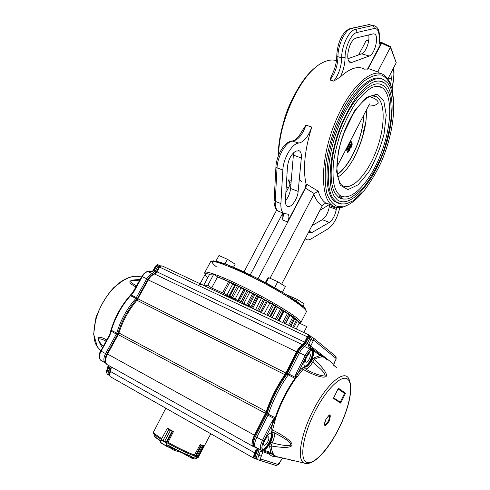 <?xml version="1.0" encoding="UTF-8"?>
<svg xmlns="http://www.w3.org/2000/svg" width="490" height="490" viewBox="0 0 490 490"><rect width="100%" height="100%" fill="white"/><g stroke="black" fill="none" stroke-linecap="round" stroke-linejoin="round"><path stroke-width="0.73" d="M233.951 299.274C230.766 297.271 228.352 296.07 226.711 295.666C226.392 296.021 234.343 300.186 234.312 299.647L233.951 299.274M261.305 312.908L260.576 311.989L252.693 308.222L249.098 305.827L246.654 305.05L241.098 301.705L238.324 300.401L237.815 300.56L231.525 296.964L229.069 295.862L229.381 296.462L223.863 293.418L229.816 282.185L217.554 276.911L213.842 274.033L207.858 285.217L203.797 285.143C201.145 284.372 199.73 284.261 199.553 284.812M203.797 285.143L209.64 274.247C206.952 273.561 205.494 273.536 205.267 274.18L200.116 283.765M234.808 285.009L232.762 284.071L226.833 295.268M229.816 282.185L232.762 284.071M223.863 293.418L211.637 287.991L217.554 276.911C239.175 284.953 286.374 310.513 296.309 319.455C298.398 321.22 299.384 322.426 299.255 323.075L306.826 326.597L303.825 332.52M207.858 285.217L211.637 287.991M213.842 274.033L209.64 274.247C204.465 272.991 203.864 274.106 207.852 277.573M296.26 328.968L299.255 323.075L297.504 320.515L294.625 318.947M290.821 326.407L294.919 318.371L289.823 315.511M285.523 323.915L290.117 314.929L283.453 311.34M279.147 320.919L283.912 311.634M283.63 310.795L275.778 306.593M272.201 317.655L277.401 307.567M276.011 306.146L270.486 316.846L276.011 306.146L267.166 301.613L261.464 312.602M264.19 313.888L269.782 303.096M261.378 312.522L267.166 301.613M267.271 301.166L258.591 296.916L252.693 308.222M255.492 309.723L261.378 298.416M251.946 307.42L257.875 296.052L258.591 296.916M257.875 296.052L249.729 292.285L243.812 303.579M246.654 305.05L252.564 293.743M242.281 302.397L248.234 291.048L249.729 292.285M248.234 291.048L240.988 287.942L235.059 299.2M237.815 300.56L243.744 289.284M232.817 297.681L238.777 286.381L240.988 287.942M238.777 286.381L235.029 284.586L229.069 295.88L235.029 284.586M290.19 182.684L289.884 181.833L289.872 185.085L285.854 192.686M276.728 209.965L244.02 271.895M258.034 278.761L305.527 188.111L306.863 184.338L318.237 191.192C319.872 196.613 322.242 200.459 325.336 202.731L327.204 203.895M306.06 184.038L305.27 188.013L287.489 221.946C289.149 218.332 289.351 215.765 288.083 214.246L283.643 213.297C281.591 211.656 280.672 208.415 280.886 203.577L282.846 170.012C283.275 158.209 292.352 143.056 298.863 143.056C304.021 141.922 308.326 136.588 311.775 127.057C304.682 149.977 302.777 168.97 306.06 184.038L306.863 184.338M387.835 78.988L396.245 62.738L390.377 47.303L381.465 43.151L380.473 42.881L380.356 44.719L367.91 68.471L366.728 69.923M282.332 213.922L250.255 274.872M282.332 212.776L281.989 219.722L287.489 221.946M305.49 188.172L314.255 193.575L270.027 278.271M348.598 204.6L344.446 206.59C339.766 208.287 335.662 207.864 332.134 205.335L325.336 202.731L326.769 203.773L324.539 203.785L322.683 205.01L281.646 284.182M332.134 205.335C320.16 197.231 320.258 159.985 334.425 124.209C348.451 88.335 371.726 66.493 383.707 74.878C386.549 76.722 388.784 79.766 390.408 83.992M288.292 188.074L286.264 186.016M278.675 155.024C278.73 121.048 301.019 73.678 321.544 63.228C327.075 60.141 332.049 59.278 336.459 60.631M336.783 55.652L336.783 55.768C336.679 62.732 334.884 69.458 331.399 75.944L330.003 79.986L333.69 81.113L340.336 76.955C350.13 67.957 358.38 65.452 365.087 69.445M365.73 122.347L363.023 133.372M302.281 130.634L305.999 125.109L311.775 127.057M291.311 180.24L288.218 179.873L289.884 181.833M278.338 155.887C277.836 124.687 297.105 79.962 316.785 66.456M361.571 193.556C356.126 199.846 350.834 203.963 345.677 205.904L337.775 206.602C333.084 204.74 329.452 200.355 326.873 193.458C325.072 185.189 324.735 175.114 325.862 163.231C327.884 150.675 331.252 137.892 335.975 124.889L344.36 106.863C350.718 96.046 357.265 87.459 363.997 81.113C370.55 76.348 376.436 74.333 381.649 75.08C386.273 77.365 389.746 81.928 392.061 88.782L393.758 101.154M339.644 203.644L335.074 201.69C324.006 194.169 324 160.034 336.863 126.873C349.597 93.633 371.071 72.44 382.574 79.196M390.377 47.303L377.649 71.908L368.192 68.49L381.98 42.636L390.279 46.501L390.377 47.303M368.67 40.762L366.152 40.664L358.625 54.911M314.255 193.575L318.237 191.192M326.769 203.767L327.467 203.993M390.622 84.501L391.351 79.006L390.885 73.096M347.918 58.739L361.62 53.839L369.276 56.007C374.685 54.537 379.285 36.18 374.709 34.061L373.153 33.859L355.887 38.049C352.157 39.77 349.578 44.4 348.145 51.952L347.937 53.453C347.41 58.034 348.016 60.962 349.75 62.248L351.887 62.395L369.276 56.007M368.658 34.949C370.122 40.86 365.699 52.7 361.62 53.839M329.599 204.404L329.476 205.598L336.446 208.268L336.55 207.356M329.635 204.379L319.841 210.382M311.959 225.608L322.389 219.679C325.838 217.131 328.141 212.832 329.311 206.792L336.275 209.469C335.08 215.526 332.771 219.845 329.354 222.423L312.069 232.462L309.214 232.609L308.651 232.003M336.275 209.469L336.446 208.268M329.311 206.792L329.476 205.598M339.729 207.595C337.622 217.517 333.788 224.573 328.22 228.763L310.966 238.973C309.025 240.1 307.395 240.192 306.079 239.243L305.307 238.459M293.59 152.727L290.57 188.509C289.994 193.305 288.255 197.452 285.358 200.961M298.153 191.406C297.589 199.479 290.405 209.083 287.03 206.137C285.793 205.151 285.241 203.203 285.388 200.306L287.446 166.894C288.365 159.709 290.974 154.577 295.262 151.49L296.119 151.024L299.513 150.945C301.013 152.121 301.613 154.466 301.326 157.988L298.153 191.406L290.57 188.509M366.152 40.664L368.737 40.266M380.473 42.881L379.309 41.913M396.245 62.738L390.505 46.764M337.8 177.061C352.561 169.013 367.904 132.955 366.269 110.238M368.462 106.012C373.086 106.091 376.332 105.129 378.219 103.121C378.225 100.493 375.285 98.325 369.411 96.61M382.096 87.673C379.334 85.903 375.867 85.891 371.696 87.637C366.422 90.736 360.897 96.138 355.127 103.837C349.535 112.62 344.617 122.567 340.372 133.66C336.734 145.358 334.437 155.048 333.482 162.741C332.808 170.692 332.9 177.558 333.77 183.352C334.548 187.045 335.638 190.022 337.034 192.276L339.588 195.155C350.399 202.982 369.417 183.248 380.461 155.146C391.675 127.18 393.201 94.98 382.096 87.673L377.514 86.197M338.602 197.262C340.329 198.756 343.233 199.32 347.3 198.952L351.477 197.519L362.943 188.227C370.691 178.317 377.337 166.612 382.868 153.113C387.645 138.688 390.505 125.777 391.455 114.378L390.604 99.158L389.078 93.694C386.91 89.039 384.834 86.265 382.849 85.376C373.147 78.645 354.87 94.754 342.688 122.886C330.419 150.926 327.743 183.089 335.656 194.126L338.602 197.262L343.337 199.112M383.786 82.492C380.73 80.562 376.908 80.568 372.327 82.498C366.875 85.701 361.234 91.06 355.385 98.576C349.664 107.157 344.501 116.969 339.907 128C331.412 150.828 328.514 172.915 331.032 187.284C331.901 191.253 333.108 194.45 334.646 196.876L337.359 199.889C349.223 208.489 369.993 186.843 382.029 156.23C394.254 125.758 395.987 90.515 383.786 82.492L378.758 80.899M350.136 148.341L350.387 147.864M351.728 145.242L352.31 144.091L351.012 141.187L346.504 149.879L347.833 152.721L348.862 150.791M347.575 152.163L348.372 150.62M349.419 147.306L349.713 146.737L350.724 147.104L351.183 146.755L350.258 146.332M349.878 146.798L350.215 146.424M351.183 146.755L351.293 145.812L350.668 146.467L350.479 146.136L350.687 145.107L349.921 146.669L348.947 146.332L349.058 145.046M349.425 144.329L350.007 144.005L350.889 144.305M351.305 144.96L351.838 143.931L350.681 141.855M348.09 150.522L347.294 148.96L347.508 148.005M347.833 147.386L348.598 147.037L349.388 147.306M354.368 111.634L343.49 133.893M351.838 143.931L352.31 144.091M348.268 149.297L348.623 148.041L349.578 147.368L349.836 150.118L348.88 150.798L348.268 149.297L347.294 148.96M348.837 148.384L349.168 150.032L349.768 149.205L349.284 148.133L348.837 148.384M348.623 148.041L347.661 147.71M348.562 150.406L347.588 150.075M349.548 148.464L348.917 148.25M349.627 149.762L348.8 149.481M348.727 149.266L348.757 148.568M349.768 149.205L348.794 148.874M350.668 146.467L350.117 146.283M349.921 146.669L350.209 144.979L350.981 144.336L351.036 145.371L351.691 145.175L351.367 147.153L350.448 147.882L349.78 147.576M350.332 147.76L350.687 147.074M350.209 144.979L349.26 144.654M349.872 146.02L348.898 145.683M303.022 306.287L304.247 303.88L297.216 299.445L288.628 295.574L288.218 295.746M288.457 295.899L288.628 295.574M296.358 301.123L297.216 299.445M282.485 292.242L285.413 286.577L277.769 281.719L268.722 277.689L267.454 278.565L265.353 282.589M265.99 282.926L268.722 277.689M274.663 287.704L277.769 281.719M218.957 255.529L215.968 261.103L218.957 255.529L227.434 259.302L235.175 264.159L233.552 267.221M225.014 263.828L227.434 259.302M310.243 336.373L308.271 338.1L307.5 337.818C308.29 336.452 309.184 335.969 310.201 336.354L311.009 337.004L309.962 336.287M312.945 337.641L311.609 336.979C311.064 336.746 310.403 337.322 309.637 338.713L307.255 343.429L310.991 345.395L313.349 340.703L311.113 339.448C311.91 338.02 312.565 337.445 313.086 337.714L313.839 340.268L336.14 358.502L335.417 356.132L313.686 338.21M308.847 347.141L310.911 347.827L309.937 348.157L308.847 347.141L308.51 344.593L310.648 346.032L309.937 348.157L311.101 348.733L310.286 349.333L304.676 346.528L307.255 343.429L305.901 342.786L308.271 338.1L311.113 339.448L308.51 344.593M256.962 459.197L256.687 459.026C256.148 458.181 256.411 456.625 257.477 454.359C258.634 451.958 259.063 450.096 258.745 448.791M297.418 351.9L298.104 352.132C299.8 348.898 301.534 346.822 303.304 345.897L304.676 346.528C302.9 347.459 301.16 349.541 299.464 352.788L288.763 373.98L295.286 377.306C295.158 376.387 295.556 374.899 296.468 372.829L297.693 373.49L302.201 368.063L304.615 366.955L305.037 368.651M311.891 349.983L311.101 348.733L312.069 348.408L312.473 349.787L311.646 350.209C314.317 350.405 314.329 353.7 311.683 360.101C307.297 369.705 301.105 368.431 305.227 358.496L306.195 356.108L310.936 350.332L311.646 350.209L311.358 350.448M323.553 356.916L321.036 355.654L320.374 353.627L333.745 364.223L336.03 359.176L334.676 361.914M304.468 366.073C307.99 367.139 314.874 352.659 311.934 350.405L311.891 350.368M309.276 359.072C307.904 361.559 306.752 362.569 305.821 362.104C304.1 360.781 308.565 352.298 310.041 354.08C310.642 355.005 310.384 356.665 309.276 359.072M273.2 432.192L271.54 432.86L271.043 430.085L272.826 422.95L271.57 422.307C272.728 420.291 273.702 419.066 274.474 418.632L267.963 415.183L256.815 437.27C254.622 441.925 254.096 445.128 255.235 446.892L255.768 447.248M271.043 430.085L272.593 429.981C296.095 442.09 301.264 450.941 271.142 445.992L269.58 446.464L270.878 452.589L273.334 454.463L260.901 449.943L261.801 450.365L262.548 450.053L261.832 448.154L262.168 445.098L263.553 440.945L265.053 438.403C269.665 432.137 272.091 431.5 272.336 436.48C271.84 441.539 266.744 449.471 263.749 450.09L262.548 450.053L262.493 449.379L263.565 449.526L263.749 450.09L270.878 452.589L269.531 453.085M262.72 450.684L262.916 451.749L260.19 451.743L261.286 450.212M283.263 458.162L282.111 458.775L282.987 458.101M261.905 447.958L262.493 449.379M261.985 449.097C265.213 451.437 273.769 435.855 270.713 433.289L271.27 433.589C273.916 435.751 267.516 449.018 263.565 449.526M267.828 441.68C266.248 444.504 264.943 445.667 263.896 445.171C262.193 443.738 267.179 435.126 268.606 437.013C269.145 437.864 268.888 439.42 267.828 441.68M273.334 454.463L273.855 454.892L272.942 454.444M291.287 460.612L292.328 460.288M274.474 418.632L275.141 417.792C279.986 403.497 286.607 390.334 294.998 378.298L295.274 377.423L295.746 378.115L295.543 378.611L288.236 374.862L288.763 373.98L287.403 373.307L286.877 374.188L285.964 374.121L286.656 372.97L287.403 373.307L298.104 352.132L306.195 356.108L305.993 356.487M266.591 412.635L267.019 413.487L266.615 414.454L267.963 415.183L268.367 414.215L275.717 418.056L272.593 429.981L273.04 432.082L278.92 435.236L273.42 432.303M323.247 356.824L323.89 357.241C321.324 356.536 318.182 357.265 314.464 359.427L313.931 357.908L319.897 355.569L323.89 357.241M305.117 368.701C307.187 369.448 309.704 367.255 312.663 362.122L314.464 359.427C324.251 369.08 328.055 374.838 325.881 376.712C322.438 378.133 314.819 375.689 303.016 369.38L305.117 368.701C312.338 373.055 319.033 375.53 325.201 376.112C325.041 371.83 317.581 366.6 312.663 362.122L311.23 361.216L313.931 357.908M312.357 348.629L319.498 354.221L319.897 355.569L312.473 349.787M302.201 368.063L303.016 369.38L295.966 378.262L296.04 377.282L295.648 377.263L296.468 372.829L305.16 355.556C306.838 352.335 308.547 350.264 310.286 349.333L310.819 350.638C309.337 351.551 307.824 353.394 306.275 356.181L306.164 356.157M295.005 377.894L295.286 377.306M272.385 454.193L269.788 453.177M269.58 446.464L270.707 442.103L272.293 442.776C278.559 444.638 284.347 445.612 289.664 445.704C293.945 443.493 283.588 437.98 278.92 435.236L273.708 432.529C274.97 434.324 274.498 437.735 272.293 442.776L271.142 445.992C271.607 451.296 273.151 454.769 275.784 456.417L279.98 457.397M263.841 440.308L263.657 440.963L262.469 440.394L271.57 422.307L274.737 419.03L275.68 418.619M275.435 418.521L274.596 418.546L274.817 418.037M296.04 377.282L305.246 358.447M288.236 374.862C279.802 386.837 273.181 399.95 268.367 414.215L267.019 413.487C271.828 399.24 278.443 386.138 286.877 374.188L288.236 374.862M265.023 438.452L274.927 419.275M328.361 420.898C326.726 423.954 325.415 425.247 324.429 424.769L324.484 424.72C324.815 424.309 323.541 425.394 325.801 419.636C328.704 415.471 329.917 414.05 329.439 415.379L329.384 415.434C329.942 416.371 329.605 418.197 328.361 420.898M345.524 393.231L340.685 403.123L333.39 398.376L338.394 388.202L345.524 393.231L344.519 393.421L340.25 402.155L333.684 397.862M340.685 403.123L340.25 402.155M118.935 333.004L266.254 411.526L265.494 413.333L118.237 334.633L118.935 333.004C122.8 320.834 128.803 309.919 136.949 300.272L148.335 279.937C150.179 276.746 152.28 274.78 154.644 274.033L156.99 271.84L159.587 267.111L161.835 265.764L309.092 334.995M137.941 298.833L285.872 373.031L284.892 374.679L136.949 300.272M285.872 373.031L296.609 351.789C298.49 348.194 300.437 345.836 302.434 344.727L304.602 342.1L307.279 336.795L309.257 335.074L311.493 336.918M257.526 459.485L253.955 458.26C253.324 457.305 253.618 455.522 254.837 452.925C256.068 450.31 256.362 448.515 255.713 447.535L252.668 446.2C251.333 444.203 251.927 440.535 254.439 435.194L265.494 413.333M110.685 376.914L110.275 376.663C109.344 375.591 109.454 373.895 110.611 371.567L111.346 366.992M107.739 365.019L106.936 364.517C104.983 362.294 105.197 358.796 107.567 354.031L118.237 334.633M266.254 411.526C270.884 398.241 277.095 385.955 284.892 374.679M312.253 357.369L312.749 357.522M153.823 270.897L154.056 270.505L153.309 270.223L153.033 270.701L153.823 270.897L151.239 271.821L149.756 271.552L150.889 271.374M149.04 271.227L149.989 270.976L148.813 271.123L149.756 271.552L151.416 271.411M151.239 271.821L153.033 270.701M159.25 267.73L158.668 267.436L160.549 265.96M159.55 265.421L158.595 264.998L156.347 266.339L154.056 270.505L156.377 271.607L153.554 274.198L152.445 273.641L155.25 271.068L157.56 266.879L159.807 265.531L160.597 265.929M106.097 341.23L105.534 340.936C103.047 339.527 100.897 338.829 99.09 338.835C97.535 339.95 101.167 344.115 103.231 346.418M139.429 280.88C136.238 280.409 130.144 279.87 130.916 281.873C132.3 283.373 134.236 284.684 136.71 285.805M102.508 347.729C95.581 337.243 97.014 334.646 106.802 339.95M109.791 334.499L110.795 330.511L110.538 332.52M110.14 333.843L109.497 335.074L109.864 335.283L110.765 331.442M136.049 286.999C126.573 282.111 127.933 279.649 140.122 279.631M133.611 291.758L130.861 295.537L130.089 295.543L130.328 295.164L132.79 292.836M110.795 330.511L111.212 331.191L111.371 330.34L118.525 334.07M110.924 330.615L110.997 330.101L111.371 330.34C115.26 317.336 121.636 305.797 130.499 295.715L135.889 298.386L146.773 278.828L147.9 279.38L137.549 298.19L131.228 295.054M131.1 294.637L133.856 291.838L142.241 276.648L146.773 278.828C148.433 275.962 150.326 274.235 152.445 273.641L147.851 271.552C145.751 272.128 143.882 273.824 142.241 276.648L141.696 276.819M131.136 295.127L130.487 295.213M102.177 348.678L100.75 350.913L101.105 351.14C99.078 355.195 98.9 358.196 100.566 360.144L101.142 360.487M108.578 365.442L108.847 366.783L108.302 365.963M111.212 331.191L116.332 334.094L116.7 333.218C120.632 320.16 127.026 308.547 135.889 298.386L137.01 298.955C128.153 309.129 121.759 320.748 117.821 333.812L117.459 334.688L116.332 334.094L105.583 353.621C103.525 357.743 103.329 360.787 105.001 362.753L105.742 363.225M118.041 334.995L117.459 334.688L106.698 354.233L101.105 351.14L109.864 335.283L111.206 331.32M111.114 366.863L110.054 371.2L108.958 370.581C107.953 372.596 107.849 374.072 108.645 375.022L109.025 375.254M108.192 365.228L107.114 369.472L108.958 370.581L110.005 366.238M170.189 410.694L187.952 420.781M200.165 444.73L203.375 445.477M173.331 431.708L167.531 428.131M175.138 413.499L182.917 417.921M167.807 442.782L173.393 431.733L170.324 430.588L164.787 441.123L166.594 443.119L167.439 446.482L175.414 449.44L174.93 449.618L167.157 446.611L160.53 442.354L166.98 446.506M161.449 439.916L163.188 440.179L161.155 439.793L167.298 428.18L161.155 439.793M168.725 429.657L167.409 428.517L168.732 429.663L163.195 440.179L168.725 429.657L170.318 430.581L172.664 431.114L167.568 428.364M166.49 442.948L163.188 440.179M172.682 431.439L172.664 431.114L173.239 431.347M166.055 442.642L172.18 431.041M172.688 431.12L166.594 443.119L161.088 439.934L160.451 442.145L161.081 439.989M167.084 446.016L166.765 446.053L166.269 443.162M167.709 428.131L167.298 428.18M161.167 440.143L160.451 442.152M154.638 436.376L154.35 435.953M154.681 436.517L154.313 435.892M180.259 451.841L180.571 451.994M203.999 446.163L198.242 457.44L197.77 456.766L198.23 457.403L197.972 457.666L195.29 456.937L196.919 456.533L195.265 456.735M203.981 446.047L203.148 446.366L203.864 445.784L201.188 444.963L202.309 446.114L200.104 444.7L194.236 455.455M194.383 458.867L190.88 457.678L195.02 456.741L201.041 445.208M190.88 457.678L180.173 451.805M198.107 457.562L204.018 446.255L203.313 445.441M198.021 457.654L195.143 458.903L198.021 457.654M195.216 458.873L194.867 458.977M201.555 445.306L195.663 456.827M195.118 456.98L191.67 457.764M222.644 292.775L228.603 281.548M293.792 327.804L297.504 320.515M292.689 327.283L296.462 319.884M290.693 326.346L294.815 318.255M289.804 325.93L294.031 317.655M288.561 325.342L292.83 316.975M285.26 323.792L289.902 314.727M284.059 323.229L288.794 313.986M282.718 322.598L287.489 313.275M278.222 320.485L283.355 310.495M276.746 319.792L281.971 309.637M275.368 319.143L280.623 308.939M269.849 316.546L275.441 305.723M268.165 315.756L273.83 304.786M266.805 315.119L272.489 304.125M260.576 311.989L266.48 300.621M258.812 311.021L264.716 299.647M257.538 310.421L263.449 299.059M250.935 306.795L256.876 295.415M249.098 305.827L255.039 294.453M247.958 305.319L253.9 293.957M241.098 301.705L247.064 290.35M239.273 300.786L245.239 289.437M238.324 300.401L244.283 289.069M231.525 296.964L237.491 285.658M229.798 296.132L235.764 284.837M290.154 184.424L290.931 184.51M313.839 194.193C315.86 199.834 318.678 203.65 322.298 205.635M290.147 184.442L288.218 179.873M379.419 73.249L377.894 71.258M209.659 274.247C202.78 273.132 205.959 274.302 204.857 273.726L204.771 272.55C205.322 270.229 222.129 276.403 244.682 287.587C267.203 298.735 290.503 312.485 297.908 318.837C300.107 320.711 301.093 321.973 300.86 322.622L299.776 323.204C298.845 322.775 301.344 324.46 296.334 319.468C286.362 310.507 239.163 284.947 217.548 276.905M306.25 312.026L306.311 311.897C307.843 309.239 286.926 295.035 260.453 281.272C233.993 267.473 211.092 258.855 210.461 261.972L204.851 272.403M305.778 310.28C307.843 307.322 278.675 288.561 248.957 274.241C219.208 259.841 204.257 257.085 216.384 266.793M388.294 78.112L391.351 79.006M392.092 88.904L393.611 77.549C394.083 73.849 393.887 70.995 393.017 68.974M380.356 44.719C379.297 44.026 378.862 42.293 379.058 39.512C379.481 31.899 377.839 28.236 374.133 28.518L356.849 32.53C351.489 33.363 344.862 47.316 345.095 57.336C344.997 63.957 343.41 70.499 340.336 76.955M333.69 81.113C338.688 74.676 341.352 66.916 341.695 57.838L337.978 56.767C337.628 45.325 345.223 29.376 351.404 28.487L350.166 28.573C341.328 31.966 337.169 45.141 336.783 55.768L337.978 56.767C337.665 65.832 335.007 73.574 330.003 79.986M345.095 57.336L341.695 57.838C341.383 46.385 348.99 30.392 355.14 29.492L372.486 25.584L375.04 25.939C378.305 28.12 379.689 30.325 379.346 39.071L379.058 39.512M350.871 28.42L368.841 24.623L351.404 28.487L355.14 29.492C356.414 29.988 356.983 31.005 356.849 32.53M373.325 25.486L368.841 24.623L372.486 25.584C373.723 26.062 374.274 27.042 374.133 28.518M349.002 61.556L351.887 62.395M309.043 231.243L312.069 232.462M322.389 219.679L329.354 222.423M280.047 211.864L278.063 211.068C275.98 209.414 275.037 206.174 275.233 201.347L280.886 203.577M305.999 125.109C302.569 134.603 298.251 139.907 293.051 141.016C286.485 140.985 277.407 156.071 277.034 167.85L275.925 166.802L274.155 200.263L275.233 201.347L277.034 167.85L282.846 170.012M275.931 166.71L275.925 166.802C276.47 155.446 284.347 141.659 291.881 140.985L298.863 143.056M293.553 155.189L301.326 157.988M283.232 213.138C283.655 214.994 283.238 217.193 281.989 219.722M301.711 181.937L299.317 179.144M393.39 68.251C394.021 68.833 394.174 71.816 393.85 77.206L393.611 77.549M283.643 213.297L278.063 211.068C275.098 210.271 273.555 201.905 274.155 200.263L274.161 200.165M353.902 158.203C359.305 147.76 363.115 136.71 365.338 125.048M372.057 95.832L376.167 96.597C368.437 90.528 347.085 114.299 339.46 147.417C337.659 156.978 336.795 163.868 336.887 168.082L337.598 176.069L339.944 182.886L341.316 184.748C349.983 192.472 366.275 176.296 375.634 152.427C385.158 128.68 385.979 101.583 376.167 96.597L372.431 95.783M340.238 185.238L347.961 189.63L358.086 184.816L368.645 172.192C375.303 160.634 380.436 147.919 384.044 134.04L386.224 115.07L383.786 100.787L376.908 94.221L366.698 97.271L355.177 109.87C347.643 122.506 342.002 136.526 338.241 151.949L336.648 171.904L340.238 185.238M334.615 201.329L336.361 201.99C338.388 203.748 341.763 204.318 346.497 203.699L352.69 201.016L364.309 190.457C371.628 180.473 377.361 170.79 381.514 161.4C390.457 140.287 394.499 119.768 393.635 99.838L390.683 87.747L387.835 83.073L384.527 80.182C373.974 72.881 354.013 90.454 340.734 121.238C327.357 151.924 324.588 186.929 333.274 198.738L336.361 201.99L341.505 204.018M340.048 198.15L342.663 196.649M338.449 197.145L340.82 195.927M337.279 174.079C350.105 165.988 363.188 136.71 363.555 115.469M260.19 451.743L258.94 455.185C257.869 457.458 257.611 459.007 258.169 459.834L259.222 460.196L260.956 459.057C260.472 458.732 260.57 457.819 261.256 456.325L262.916 451.749L269.231 454.022L270.284 453.33M261.256 456.325L256.16 453.611C257.293 451.266 257.728 449.422 257.452 448.093M282.222 458.401L279.686 462.382L277.714 464.422L276.066 465.5L275.521 465.329M255.511 458.328L255.376 458.248C254.837 457.403 255.1 455.859 256.16 453.611L255.462 453.152C256.582 450.702 257.091 448.938 257.005 447.854M286.736 373.031L297.344 351.826C298.857 348.886 300.511 346.932 302.299 345.952L303.304 345.897L305.901 342.786L305.135 342.504L307.5 337.818M313.349 340.703L313.839 340.268M336.14 358.502L336.03 359.176M320.374 353.627L310.648 346.032L310.991 345.395M277.714 464.422L260.956 459.057M279.686 462.382L279.802 462.401C279.698 463.663 278.449 464.692 276.066 465.5L258.169 459.834L255.376 458.248C254.286 456.747 254.316 455.045 255.462 453.152L255.56 453.164M308.792 337.23L309.943 338.167M254.855 436.106L255.468 436.523C253.287 441.159 252.767 444.35 253.9 446.108L254.2 446.286M255.235 446.892L253.9 446.108C252.197 443.671 252.479 440.326 254.757 436.082L265.892 414.05L266.615 414.454L255.468 436.523L262.469 440.394C260.282 445.055 259.761 448.24 260.901 449.943L255.266 446.929M333.745 364.223L334.296 365.803M269.671 453.146L268.937 453.82M275.65 456.551C273.028 456.772 270.884 455.927 269.231 454.022M261.832 448.154L261.813 447.731M261.899 447.897L262.23 445.012L263.577 440.89M325.274 357.694L320.001 354.932M320.148 353.51L320.742 355.507L322.494 356.389M311.622 348.378L310.911 347.827M306.005 356.457L305.264 358.484C303.892 362.226 303.61 364.738 304.425 366.03C307.31 369.325 315.732 353.247 312.491 350.675L310.819 350.638M271.16 453.685L274.406 455.706M279.839 457.36L276.832 456.992L272.152 454.089M270.713 433.289L271.27 433.589C270.927 432.088 268.857 433.705 265.065 438.44L263.853 440.283M304.615 366.955C306.434 367.586 308.639 365.675 311.23 361.216M336.961 367.892L333.224 364.964M274.388 455.725L271.356 453.887L275.944 456.692L279.404 457.262M270.707 442.103C272.838 437.135 273.114 434.06 271.54 432.86M306.905 463.754L303.745 462.958C322.616 470.547 359.93 398.94 348.611 378.433C343.839 369.105 325.434 385.134 312.326 412.078C300.652 435.285 296.903 459.277 303.745 462.958L275.784 456.417L276.832 456.992L273.855 454.892M327.504 359.96L323.351 356.861M344.519 393.421L338.082 388.907M333.39 398.376L338.394 388.202M339.509 427.029C349.805 405.965 353.817 383.964 347.673 379.199C341.714 374.091 325.826 389.483 314.213 413.076C302.495 436.621 299.329 460.122 306.887 462.395C314.268 465.022 329.311 448.123 339.509 427.029M329.096 421.284C324.637 427.599 323.547 426.998 325.838 419.489C330.315 413.199 331.399 413.799 329.096 421.284M311.56 350.35L311.934 350.405M295.543 378.611C287.165 390.634 280.556 403.785 275.717 418.056M307.279 336.795L159.587 267.111M254.837 452.925L110.611 371.567M107.567 354.031L254.439 435.194M148.335 279.937L296.609 351.789M302.434 344.727L154.644 274.033M156.99 271.84L304.602 342.1M158.319 264.882C157.578 264.392 156.671 264.784 155.606 266.064L158.668 267.436L156.377 271.607L156.953 271.901M150.013 270.988L150.467 271.289M130.328 295.164L133.133 292.242M131.969 293.786L141.855 276.489C143.392 273.806 145.23 272.152 147.374 271.527L147.539 271.491M107.733 374.476L107.488 374.329C106.11 372.32 105.987 370.703 107.114 369.478M108.847 366.783L107.788 369.926C106.789 371.922 106.691 373.386 107.488 374.329L108.645 375.022M110.642 371.518L110.054 371.2C109.074 373.16 108.958 374.617 109.705 375.573M107.292 354.552L106.698 354.233C104.67 358.294 104.456 361.314 106.061 363.298M137.617 299.378L137.01 298.955L137.549 298.19L138.131 298.49M153.774 274.351L153.554 274.198C151.441 274.792 149.56 276.519 147.9 279.38L148.482 279.68M130.089 295.543C121.244 305.607 114.881 317.128 110.997 330.101M141.432 277.058C132.772 274.4 123.027 278.645 112.192 289.792C96.334 306.477 89.008 335.497 97.4 346.957L100.793 350.613M154.099 435.249L154.264 435.794C154.956 436.804 157.143 438.489 160.824 440.847M168.168 445.22C177.343 450.298 185.104 454.01 191.449 456.355M167.611 443.113C178.121 448.975 186.904 453.183 193.954 455.743M153.419 433.068L153.603 433.564C154.399 434.704 156.984 436.651 161.357 439.401M165.816 408.207L153.56 431.972C153.229 432.762 155.961 434.985 161.761 438.63M167.874 442.25C178.581 448.215 187.511 452.503 194.671 455.106M168.658 445.82C177.172 450.518 184.411 453.979 190.383 456.215M160.451 442.145L160.53 442.678L167.206 446.635L174.979 449.636L175.267 449.367M161.167 439.787L167.219 428.297M167.752 428.156L167.439 428.125M164.787 441.123L170.324 430.588M175.31 449.52L174.979 449.636M197.776 456.772L203.142 446.366L197.776 456.772L196.925 456.533L202.303 446.114L196.919 456.533M200.416 444.546L201.157 444.951M203.148 446.366L202.303 446.114M180.467 452.264L180.393 451.952M278.651 320.687L283.735 310.795M210.682 261.666L213.677 260.833L226.503 264.386L255.547 277.499L286.276 294.533L303.886 307.101L305.919 309.821L306.311 311.897L300.86 322.622M373.699 33.792L374.709 34.061M305.111 238.844L306.079 239.243M298.232 150.485L299.513 150.945M381.912 42.618L379.382 41.926M287.489 214.007L288.083 214.246M393.85 77.249L392.221 89.413M379.058 41.889L379.45 41.901L379.34 39.133M368.358 24.561L369.73 24.524M302.287 130.634C298.808 136.931 295.58 140.361 292.61 140.918M345.677 205.904L344.446 206.59M352.837 160.083C359.139 148.458 363.415 136.061 365.656 122.892M279.747 139.191L284.396 118.88C286.846 111.579 288.004 107.433 294.337 95.048M369.534 103.941L336.887 166.863M363.733 115.132C363.262 136.63 350.509 165.565 337.341 174.495M348.88 150.798L347.906 150.461M350.448 147.882L349.848 147.68M351.128 144.899L351.502 145.028M293.492 317.257L294.165 315.94M272.385 303.947L273.034 302.691M261.115 298.275L262.003 296.56M216.954 291.679L217.578 290.503M223.526 279.331L224.2 278.075M205.849 286.46L206.529 285.192M336.103 359.256L336.073 356.726M302.526 345.842L305.135 342.504M334.75 362L333.935 364.033M282.111 458.775L279.802 462.401M265.892 414.05L266.419 412.794C271.142 398.768 277.659 385.875 285.964 374.121M292.573 460.343L291.562 460.698M345.315 393.127L338.406 388.252M310.041 354.08L309.698 353.902M268.606 437.013L268.275 436.823M253.955 458.26L110.275 376.663M255.713 447.535L255.296 447.303M252.668 446.2L106.936 364.517M106.085 341.248L105.534 340.936L106.103 341.212M149.983 270.976L150.454 271.295M149.989 270.976L148.347 271.099M153.315 270.223L155.6 266.07M105.001 362.753L100.566 360.144C98.588 357.241 98.649 354.166 100.75 350.913L109.497 335.074M109.711 375.61L108.682 375.052M106.091 363.36L105.081 362.827M135.853 276.225C130.934 276.391 125.771 278.345 120.362 282.087L113.656 287.746C106.612 295.341 100.713 305.276 95.954 317.557L93.657 334.149L97.4 346.957L100.873 350.693M160.751 441.11C157.272 438.936 155.11 437.16 154.264 435.794L153.535 432.027M199.02 455.939L210.792 433.748M168.474 445.722C177.196 450.549 184.644 454.095 190.824 456.374M194.8 458.977L190.8 457.905M180.363 452.203L180.142 451.786M170.281 447.823C172.835 450.139 175.849 451.327 179.316 451.388"/></g></svg>
